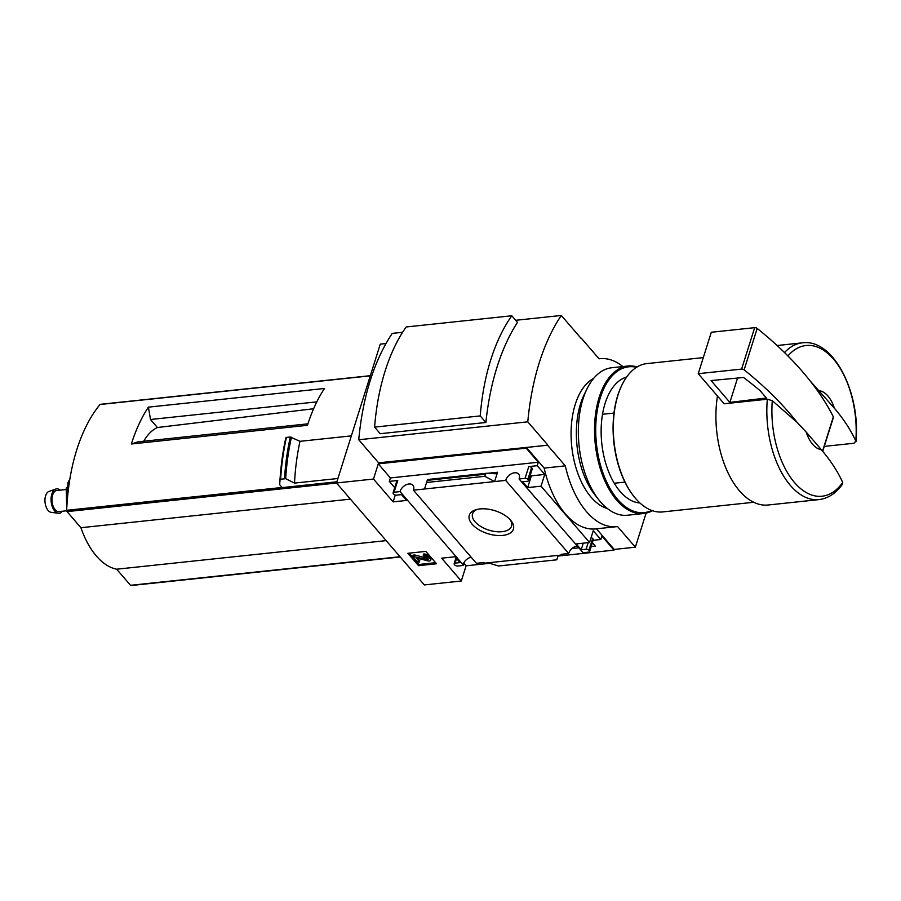 <?xml version="1.0" encoding="UTF-8"?>
<svg xmlns="http://www.w3.org/2000/svg" width="901" height="901" viewBox="0 0 901 901"><rect width="100%" height="100%" fill="white"/><g stroke="black" fill="none" stroke-linecap="round" stroke-linejoin="round"><path stroke-width="1.35" d="M596.462 528.819L614.212 549.43L635.351 547.189L646.096 513.12M614.212 549.43L613.998 550.128L557.944 556.063M489.727 563.305L466.087 565.805L461.301 581.01L424.315 584.929L336.501 482.97L373.487 479.05L393.14 501.868L406.52 500.449L401.497 494.615L396.575 495.145A2.117 1.104 17.5 0 1 393.771 494.12L393.343 493.635A2.117 1.104 17.5 0 1 393.084 492.802A2.117 1.104 17.5 0 1 394.064 492.228L400.055 491.597L463.035 564.713A8.053 5.271 139.3 0 1 471.155 557.212M582.553 552.043L519.077 478.972L525.069 478.341A2.117 1.104 17.5 0 1 527.873 479.366L528.29 479.85A2.117 1.104 17.5 0 1 528.549 480.672A2.117 1.104 17.5 0 1 527.581 481.247L522.648 481.776L527.671 487.599L541.05 486.18L589.558 542.503L576.167 543.922L581.19 549.745L586.123 549.227A2.117 1.104 17.5 0 1 588.927 550.252L589.344 550.736A2.117 1.104 17.5 0 1 589.603 551.558A2.117 1.104 17.5 0 1 588.635 552.133L583.138 552.718L582.553 552.043M568.689 553.507L561.177 554.306L561.762 554.982L484.524 563.181L483.938 562.494L476.392 563.294L413.424 490.178L494.604 481.562L497.543 472.248L495.336 473.768L486.889 473.239L485.504 474.185L484.839 476.302L494.604 481.562L505.709 480.391L568.689 553.507A8.053 5.271 139.3 0 1 576.809 546.006M574.399 546.873L573.926 548.36L573.239 547.549M561.999 554.216L561.762 554.982M592.396 542.706L595.302 546.096L591.191 546.524M578.419 547.887L573.926 548.36M463.035 564.713L463.148 565.445L457.618 566.031A2.117 1.104 17.5 0 1 454.814 565.006L454.397 564.522A2.117 1.104 17.5 0 1 454.138 563.688A2.117 1.104 17.5 0 1 455.118 563.114L460.039 562.596L455.028 556.762L441.648 558.181L461.301 581.01M464.184 562.179L463.148 565.445M502.747 535.419A23.111 12.006 -162.5 0 0 511.047 520.733A23.111 12.006 -162.5 0 0 476.043 509.696A23.111 12.006 -162.5 0 0 473.498 525.655A23.111 12.006 -162.5 0 0 502.747 535.419M466.087 565.805L463.857 563.215M613.998 550.128L601.868 536.039L600.787 539.496L593.151 540.307M425.835 551.389L436.501 563.767L418.537 565.67L407.871 553.293L425.835 551.389M413.424 490.178A8.053 5.271 -40.7 0 0 412.951 485.29A8.053 5.271 -40.7 0 0 405.923 484.884A8.053 5.271 -40.7 0 0 400.055 491.597M336.501 482.97L380.278 344.137L386.022 343.529M519.077 478.972A8.053 5.271 -40.7 0 0 518.604 474.084A8.053 5.271 -40.7 0 0 511.565 473.678A8.053 5.271 -40.7 0 0 505.709 480.391M624.934 482.114L614.257 483.24M819.313 390.73A29.665 16.297 -96.1 0 1 834.394 408.232L810.236 381.033A339.024 176.134 17.5 0 1 833.346 416.848A2.117 1.104 17.5 0 1 833.414 417.388L822.714 451.356M824.269 446.4L854.013 443.247L855.792 441.04C850.859 430.149 843.73 419.224 834.394 408.232M784.523 352.561A78.826 43.293 -96.1 0 1 802.352 342.842C833.65 338.382 860.827 393.264 855.95 441.828L855.792 441.04A75.774 41.615 -96.1 0 0 835.002 360.907A75.774 41.615 -96.1 0 0 787.936 355.951M373.487 479.05L378.274 463.846L526.184 448.169L526.398 447.47L547.538 445.229L565.31 465.862A83.106 45.647 83.9 0 0 616.656 526.668A83.106 45.647 83.9 0 0 617.579 526.556L635.351 547.189M402.601 332.289L392.273 333.381A206.306 113.312 83.9 0 0 358.744 439.756L378.6 462.81L547.538 445.229M580.92 338.213L561.312 315.463A206.306 113.312 83.9 0 0 527.783 421.826L547.639 444.891M616.656 526.668L595.527 528.91A83.106 45.647 -96.1 0 1 544.17 468.103L565.31 465.862M526.398 447.47L544.17 468.103M528.549 480.672L532.254 468.925A2.117 1.104 17.5 0 0 531.995 468.103L531.579 467.619A2.117 1.104 17.5 0 0 528.774 466.594L537.221 465.693L538.314 462.247L526.184 448.169M537.221 465.693L544.745 474.433L541.05 486.18M600.787 539.496L593.252 530.757L589.558 542.503M424.529 488.995L427.491 479.58M394.717 487.655L389.311 481.382L397.769 480.492L394.064 492.228M393.084 492.802L396.789 481.066A2.117 1.104 17.5 0 1 397.769 480.492M544.745 474.433L531.365 475.852L530.419 474.759M591.09 537.615A2.117 1.104 17.5 0 1 592.633 538.505L588.927 550.252M589.603 551.558L593.308 539.823A2.117 1.104 17.5 0 0 593.049 538.989L592.633 538.505M558.169 555.365L556.762 559.814L498.501 565.986L488.083 562.798M515.71 320.294L561.312 315.463M358.744 439.756L527.783 421.826M511.802 315.767L406.16 326.973A183.5 100.788 83.9 0 0 374.579 427.119L380.245 433.696L485.887 422.49A206.306 113.312 83.9 0 1 517.467 322.344L511.802 315.767A183.5 100.788 83.9 0 0 480.222 415.913L485.887 422.49M143.732 441.231A63.656 34.959 -96.1 0 1 157.416 427.524L150.501 419.506L148.406 407.151A164.849 90.539 83.9 0 0 131.366 443.99L138.044 441.839L307.928 423.819M157.416 427.524L313.604 408.75M316.803 401.869L150.501 419.506M337.92 478.499L294.503 483.094L285.673 478.69L280.076 479.287L279.682 484.67L282.193 487.599L336.873 481.798M279.682 484.67A169.298 92.983 -96.1 0 1 280.526 473.014L280.785 470.232A177.238 97.342 -96.1 0 1 285.842 437.818L286.439 437.413L285.842 437.818M284.525 478.454A177.779 97.646 -96.1 0 1 290.302 437.008L286.439 437.413A177.779 97.646 -96.1 0 0 280.661 478.859M290.302 437.008L299.999 441.321L351.356 435.87M622.884 366.561A83.106 45.647 83.9 0 0 599.976 358.699A83.106 45.647 83.9 0 0 599.064 358.812L581.291 338.179M294.503 483.094A169.298 92.983 -96.1 0 1 299.999 441.321M100.698 404.436A1.273 0.698 83.9 0 0 100.349 404.324A1.273 0.698 83.9 0 0 100.034 404.504A164.849 90.539 83.9 0 0 66.674 510.304A1.273 0.698 83.9 0 0 67.057 511.61L80.921 527.716A75.008 41.198 83.9 0 0 116.657 569.207L130.532 585.312A1.273 0.698 83.9 0 0 130.994 585.537L400.258 556.987M350.421 499.131L80.921 527.716M131.366 443.99L307.455 425.317A164.849 90.539 83.9 0 1 324.484 388.477L148.406 407.151M386.169 540.623L116.657 569.207M821.329 449.678A29.665 16.297 -96.1 0 1 806.249 432.165L821.329 449.678C830.576 460.524 837.716 471.46 842.728 482.474L842.638 483.86M842.672 483.871C836.229 493.162 828.334 498.411 818.975 499.605A78.826 43.293 -96.1 0 1 790.414 485.459A78.826 43.293 -96.1 0 1 767.325 399.211L772.292 400.697L797.171 422.468L806.249 432.165M818.975 499.605L768.057 505.01A78.826 43.293 -96.1 0 1 739.496 490.854A78.826 43.293 -96.1 0 1 717.466 396.023M767.325 399.211L724.156 403.783L698.241 373.69L741.602 369.095A2.117 1.104 17.5 0 1 744.125 369.849A339.024 176.134 17.5 0 1 797.171 422.468M753.687 502.274L662.674 511.926A74.592 40.962 -96.1 0 1 635.644 498.535A74.592 40.962 -96.1 0 1 633.955 496.496A74.592 40.962 -96.1 0 1 622.107 384.693A74.592 40.962 -96.1 0 1 646.941 363.587L703.309 357.607M633.718 496.192A73.736 40.5 -96.1 0 1 633.493 495.899A73.736 40.5 -96.1 0 1 621.769 385.369A73.736 40.5 -96.1 0 1 621.938 385.031M613.998 413.063L602.51 414.28M374.579 427.119L480.222 415.913M435.577 562.697L418.92 564.465L418.537 565.67M418.92 564.465L409.178 553.146M428.808 557.291L430.306 559.037A2.962 1.543 17.5 0 1 430.667 560.185A2.962 1.543 17.5 0 1 427.626 560.839L416.453 557.865L419.415 561.999L417.647 562.19L412.635 556.356L427.389 559.634L428.471 559.397L427.051 557.482A2.117 1.104 17.5 0 0 424.247 556.458L423.2 555.241A4.235 2.196 17.5 0 1 428.808 557.291L429.191 556.086L430.689 557.832A2.962 1.543 17.5 0 1 431.05 558.98L430.667 560.185M423.2 555.241L423.583 554.036A4.235 2.196 17.5 0 1 429.191 556.086M427.885 558.451L427.389 559.634M412.635 556.356L413.007 555.151L414.775 554.971L427.772 558.429M414.775 554.971L414.392 556.176M417.512 558.147L419.787 560.794L419.415 561.999M395.302 495.009L393.14 501.868M389.311 481.382L390.403 477.935L378.274 463.846M531.365 475.852L527.671 487.599M538.314 462.247L390.403 477.935M583.262 543.168L581.19 549.745M484.839 476.302L426.578 482.485M477.361 509.358A20.43 10.609 -162.5 0 0 472.62 513.66A20.43 10.609 -162.5 0 0 480.762 526.477A20.43 10.609 -162.5 0 0 502.116 531.691A20.43 10.609 -162.5 0 0 511.577 525.936A20.43 10.609 -162.5 0 0 510.157 519.697M810.236 381.033A339.024 176.134 17.5 0 0 757.189 328.415A2.117 1.104 17.5 0 0 754.666 327.66L711.306 332.255L698.241 373.69M766.402 397.994L729.878 402.398L711.058 380.549L743.562 377.485A329.698 171.291 17.5 0 1 760.084 390.662L766.402 397.994M737.66 377.733L729.878 402.398M68.69 486.957L68.138 487.013A4.235 1.791 11.8 0 0 66.291 487.88L67.226 487.723M67.541 487.114A3.39 1.858 83.9 0 0 67.8 485.898L68.014 482.407L69.366 482.26M69.501 481.325A4.235 2.568 -156 0 0 68.014 482.407L69.873 479.062M66.708 510.777L58.993 511.599A10.598 5.823 -96.1 0 1 52.089 501.677A10.598 5.823 -96.1 0 1 56.763 490.527L65.942 489.547M62.383 511.239A12.276 6.735 -96.1 0 1 58.295 513.255A12.276 6.735 -96.1 0 1 51.177 501.767A12.276 6.735 -96.1 0 1 55.727 489.052A12.276 6.735 -96.1 0 1 60.142 490.167M58.295 513.255L51.188 512.331A10.598 5.823 -96.1 0 1 45.05 502.42A10.598 5.823 -96.1 0 1 48.981 491.439L55.727 489.052M639.924 502.972A63.566 34.914 -96.1 0 1 618.728 489.761A63.566 34.914 -96.1 0 1 605.134 403.276A63.566 34.914 -96.1 0 1 608.614 394.469A63.566 34.914 -96.1 0 1 626.578 377.102M651.705 510.462A73.319 40.263 -96.1 0 1 606.283 481.168A73.319 40.263 -96.1 0 1 600.325 397.701A73.319 40.263 -96.1 0 1 636.523 367.315M652.425 510.709A74.164 40.736 -96.1 0 1 643.607 513.525A74.164 40.736 -96.1 0 1 602.713 475.717A74.164 40.736 -96.1 0 1 599.199 397.285A74.164 40.736 -96.1 0 1 627.963 366.02A74.164 40.736 -96.1 0 1 637.176 366.921M643.607 513.525L627.411 515.237A74.164 40.736 -96.1 0 1 598.861 499.897A74.164 40.736 -96.1 0 1 583.003 399.008A74.164 40.736 -96.1 0 1 587.069 388.725A74.164 40.736 -96.1 0 1 611.768 367.743L627.963 366.02M607.398 508.558A66.956 36.772 -96.1 0 1 575.277 404.324A66.956 36.772 -96.1 0 1 593.601 378.465M598.861 499.897L594.885 494.852A66.956 36.772 -96.1 0 1 580.571 403.772A66.956 36.772 -96.1 0 1 584.242 394.492L587.069 388.725M280.076 479.287A177.238 97.342 -96.1 0 1 280.785 470.232L285.842 437.796M285.673 478.69A177.238 97.342 -96.1 0 1 291.44 437.222M336.557 483.026L67.057 511.61M400.033 556.728L130.532 585.312M370.277 375.841L100.034 404.504M282.081 487.464L66.674 510.304M842.728 482.474A75.774 41.615 -96.1 0 1 794.569 482.621A75.774 41.615 -96.1 0 1 772.292 400.697M430.689 557.832L430.306 559.037M531.995 468.103L528.29 479.85M531.579 467.619L527.873 479.366M528.774 466.594L525.069 478.341M497.543 472.248L487.891 473.262M588.195 542.65L586.123 549.227M593.049 538.989L589.344 550.736M456.559 558.541L455.118 563.114M485.504 474.185L427.243 480.368M833.346 416.848L822.534 451.142M754.666 327.66L741.602 369.095M757.189 328.415L744.125 369.849M766.323 397.904L766.12 398.557M67.44 498.411A25.431 13.966 -96.1 0 1 68.138 487.013M599.041 358.789L599.976 358.699M370.334 375.683L100.349 404.324M802.352 342.842L777.101 345.522M633.493 495.899L633.955 496.496M621.769 385.369L622.107 384.693M455.974 557.865L454.138 563.688M486.889 473.239L427.513 479.535M74.727 520.519L71.078 516.273M66.224 488.049L66.64 505.731"/></g></svg>

